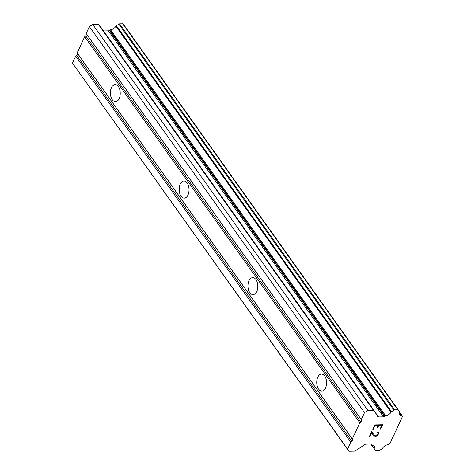 <?xml version="1.0" encoding="UTF-8"?>
<svg xmlns="http://www.w3.org/2000/svg" width="475" height="475" viewBox="0 0 475 475"><rect width="100%" height="100%" fill="white"/><g stroke="black" fill="none" stroke-linecap="round" stroke-linejoin="round"><path stroke-width="0.71" d="M118.364 86.539A8.52 4.922 88.8 0 1 119.997 95.938A8.52 4.922 88.8 0 1 115.496 101.614A8.52 4.922 88.8 0 1 112.272 99.661A8.52 4.922 88.8 0 1 110.633 90.262A8.52 4.922 88.8 0 1 115.14 84.586A8.52 4.922 88.8 0 1 118.364 86.539M187.144 183.047A8.52 4.922 88.8 0 1 188.783 192.446A8.52 4.922 88.8 0 1 184.282 198.128A8.52 4.922 88.8 0 1 181.052 196.169A8.52 4.922 88.8 0 1 179.419 186.776A8.52 4.922 88.8 0 1 183.92 181.094A8.52 4.922 88.8 0 1 187.144 183.047M255.93 279.555A8.52 4.922 88.8 0 1 257.563 288.954A8.52 4.922 88.8 0 1 253.062 294.637A8.52 4.922 88.8 0 1 249.838 292.683A8.52 4.922 88.8 0 1 248.199 283.284A8.52 4.922 88.8 0 1 252.706 277.602A8.52 4.922 88.8 0 1 255.93 279.555M324.71 376.069A8.52 4.922 88.8 0 1 326.349 385.468A8.52 4.922 88.8 0 1 321.848 391.145A8.52 4.922 88.8 0 1 318.618 389.191A8.52 4.922 88.8 0 1 316.985 379.792A8.52 4.922 88.8 0 1 321.486 374.116A8.52 4.922 88.8 0 1 324.71 376.069M381.888 425.321L378.729 425.374L381.888 425.321L380.113 429.139L380.629 429.115L382.63 424.816L380.641 429.127L380.113 429.139M378.735 425.386L377.773 427.47L378.729 425.374M377.773 427.47L377.245 427.476L377.767 427.458M377.245 427.476L378.207 425.386L375.066 425.463L378.207 425.386M375.066 425.463L373.291 429.281L375.06 425.452M372.774 429.281L373.285 429.269L372.768 429.293L374.769 424.983L382.642 424.816M377.037 432.636L377.453 432.624L377.031 432.642L377.263 432.143L378.338 432.47M378.551 432.826L378.587 433.544L378.545 432.82M378.587 433.544L377.916 434.963L378.581 433.538M377.928 434.975L377.209 435.7L377.916 434.963M377.209 435.7L376.657 436.08L377.203 435.694M376.657 436.08L375.719 436.454L376.651 436.068M375.719 436.454L374.935 436.46L375.713 436.442M374.353 436.127L373.362 435.106L374.348 436.115M373.362 435.106L371.622 432.85L373.356 435.1M371.634 432.862L369.746 436.917L371.622 432.85M369.746 436.917L369.223 436.929L371.593 431.822L375.232 435.961L376.77 435.605L377.423 434.94L378.047 433.598L377.999 432.951L377.459 432.636L377.999 432.951M369.229 436.917L369.74 436.905M383.521 416.878A1.514 0.944 -35.5 0 0 384.554 416.516L384.988 416.225A1.134 0.707 -35.5 0 1 385.694 415.839A5.302 3.301 -35.5 0 0 391.044 412.253A1.134 0.707 -35.5 0 1 391.543 411.742L393.947 410.127A1.134 0.707 -35.5 0 1 394.725 409.854L397.842 409.788A1.134 0.707 -35.5 0 1 398.365 410.008A1.134 0.707 -35.5 0 1 398.383 410.032L399.327 411.588A1.134 0.707 -35.5 0 1 399.356 412.086A5.302 3.301 -35.5 0 0 399.582 414.527A5.302 3.301 -35.5 0 0 401.44 415.506A1.134 0.707 -35.5 0 1 402.105 415.708A1.134 0.707 -35.5 0 1 402.123 415.738L402.533 416.415L389.892 443.662L388.829 444.368A1.134 0.707 -35.5 0 1 387.921 444.636A5.302 3.301 -35.5 0 0 382.589 448.216A1.134 0.707 -35.5 0 1 382.09 448.721L379.668 450.348A1.134 0.707 -35.5 0 1 378.89 450.621L375.772 450.686A1.134 0.707 -35.5 0 1 375.256 450.466A1.134 0.707 -35.5 0 1 375.238 450.442L374.294 448.893A1.134 0.707 -35.5 0 1 374.264 448.4A5.302 3.301 -35.5 0 0 374.045 445.948A5.302 3.301 -35.5 0 0 372.174 444.968A1.134 0.707 -35.5 0 1 371.895 444.778A1.134 0.707 -35.5 0 1 371.818 444.6L371.646 444.321A1.514 0.944 -35.5 0 0 371.622 444.285A1.514 0.944 -35.5 0 0 370.933 444L365.934 444.107A1.514 0.944 -35.5 0 0 364.907 444.463L355.508 450.775A1.514 0.944 -35.5 0 1 354.475 451.131L348.899 451.25L347.599 449.113L350.811 442.183L351.922 441.441L352.735 439.69L352.302 438.977L359.812 422.792L360.923 422.049L361.736 420.298L361.303 419.585L364.515 412.656L367.852 410.424L373.427 410.305A1.514 0.944 -35.5 0 1 374.116 410.59A1.514 0.944 -35.5 0 1 374.14 410.626L377.809 416.658A1.514 0.944 -35.5 0 0 377.833 416.694A1.514 0.944 -35.5 0 0 378.527 416.985L383.521 416.878L108.389 30.839L103.538 30.94M374.092 410.56L99.008 24.587A1.514 0.944 144.5 0 0 98.984 24.552A1.514 0.944 144.5 0 0 98.295 24.267L92.72 24.379L89.389 26.618L86.171 33.547L86.604 34.259L85.791 36.005L84.681 36.753L77.17 52.939L77.603 53.651L76.79 55.403L75.679 56.145L72.467 63.074L348.899 451.25M398.341 409.978L123.251 23.993A1.134 0.707 144.5 0 0 123.233 23.964A1.134 0.707 144.5 0 0 122.71 23.75L119.593 23.815A1.134 0.707 144.5 0 0 118.821 24.088L116.411 25.703A1.134 0.707 144.5 0 0 115.912 26.214A5.302 3.301 -35.5 0 1 110.568 29.8A1.134 0.707 144.5 0 0 109.862 30.186L109.422 30.477A1.514 0.944 -35.5 0 1 108.389 30.839M352.302 438.977L77.17 52.939M359.812 422.792L84.681 36.753M352.735 439.69L77.603 53.651M351.922 441.441L76.79 55.403M350.811 442.183L75.679 56.145M347.599 449.113L72.467 63.074M371.818 444.6L371.503 444.161M401.44 415.506L399.261 412.442M385.694 415.839L110.568 29.8M384.988 416.225L109.862 30.186M367.852 410.424L92.72 24.379M364.515 412.656L89.389 26.618M361.303 419.585L86.171 33.547M361.736 420.298L86.604 34.259M360.923 422.049L85.791 36.005M374.264 448.4L371.141 444.012M374.294 448.893L370.809 444M402.082 415.684L399.392 411.908L402.105 415.708M397.842 409.788L122.71 23.75M394.725 409.854L119.593 23.815M393.947 410.127L118.821 24.088M391.543 411.742L116.411 25.703M391.044 412.253L115.912 26.214M384.554 416.516L109.422 30.477M378.527 416.985L374.977 412.003M373.427 410.305L98.295 24.267M371.895 444.778L371.414 444.101M398.365 410.008L123.233 23.964M374.116 410.59L98.984 24.552"/></g></svg>
